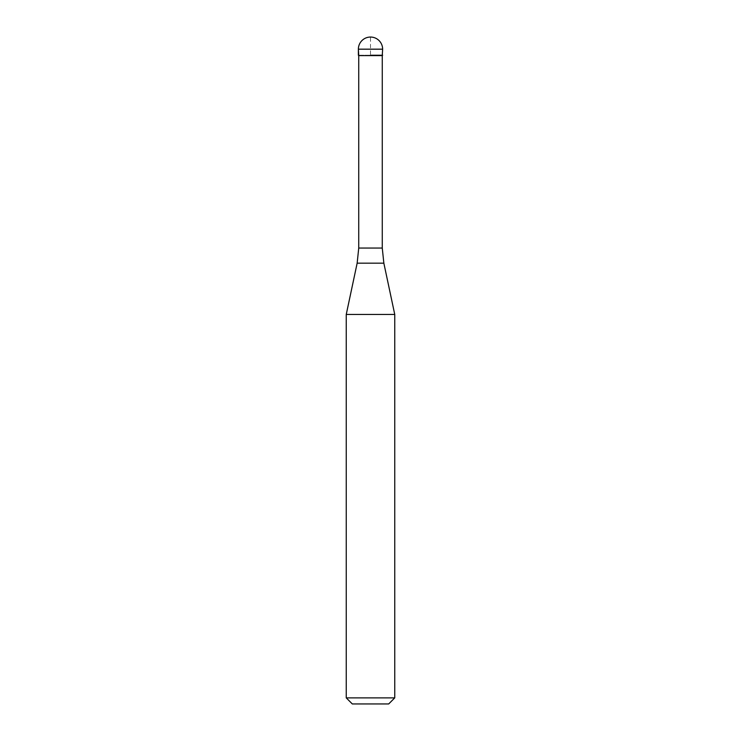 <?xml version="1.0" encoding="UTF-8"?>
<svg xmlns="http://www.w3.org/2000/svg" width="741" height="741" viewBox="0 0 741 741"><rect width="100%" height="100%" fill="white"/><g stroke="black" fill="none" stroke-linecap="round" stroke-linejoin="round"><path stroke-width="0.56" stroke-dasharray="3.71 2.78" d="M382.625 55.242L358.375 55.242L382.625 55.242M358.737 55.603L382.263 55.603M346.251 314.443L394.749 314.443M394.749 697.883L346.251 697.883M388.692 703.95L352.308 703.95M358.375 55.242L370.5 55.242L370.5 37.05M358.375 49.175L382.625 49.175M382.263 248.04L358.737 248.04M357.153 263.166L383.847 263.166"/><path stroke-width="1.11" d="M370.5 55.242L382.625 55.242L370.5 55.242M382.263 248.04L383.847 263.166L357.153 263.166L358.737 248.04L382.263 248.04L382.263 55.603L358.737 55.603L358.375 49.175L358.375 55.242M383.847 263.166L394.749 314.443L346.251 314.443L357.153 263.166M394.749 697.883L388.692 703.95L352.308 703.95L346.251 697.883L394.749 697.883L394.749 314.443M370.5 37.05A12.125 12.125 0 0 0 358.375 49.175L382.625 49.175A12.125 12.125 0 0 0 370.5 37.05A12.125 12.125 0 0 0 358.375 49.175M382.263 55.603L382.625 49.175M358.737 248.04L358.737 55.603M346.251 697.883L346.251 314.443"/></g></svg>
